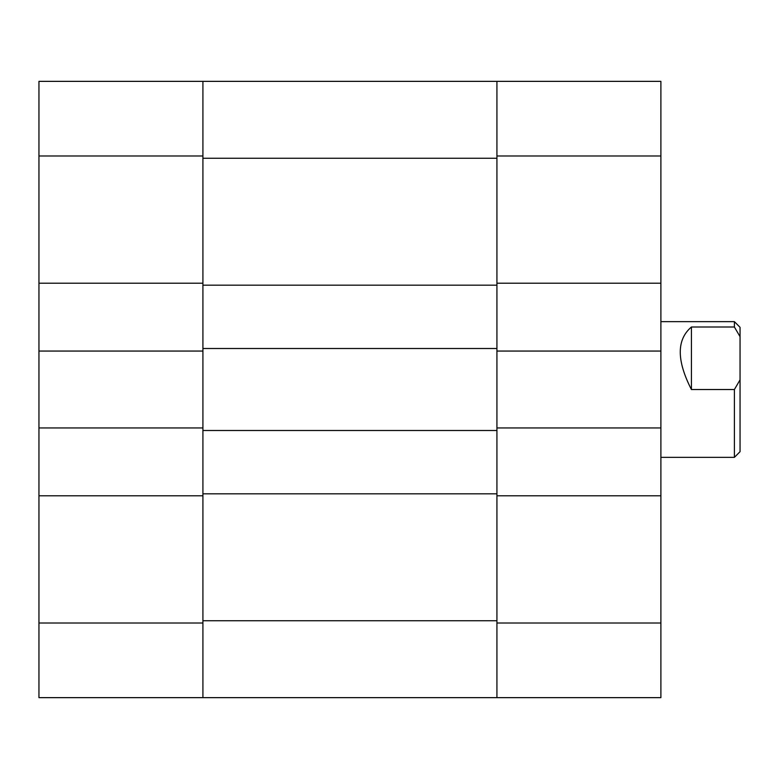 <?xml version="1.0" encoding="UTF-8"?>
<svg xmlns="http://www.w3.org/2000/svg" width="779" height="779" viewBox="0 0 779 779"><rect width="100%" height="100%" fill="white"/><g stroke="black" fill="none" stroke-linecap="round" stroke-linejoin="round"><path stroke-width="1.17" d="M496.924 155.985L496.924 81.357L660.894 81.357L660.894 155.985L496.924 155.985L496.924 283.205L660.894 283.205L660.894 155.985M660.894 283.205L660.894 351.056L496.924 351.056L496.924 427.944L660.894 427.944L660.894 351.056M660.894 623.015L660.894 697.643L496.924 697.643L496.924 623.015L660.894 623.015L660.894 427.944M660.894 495.795L496.924 495.795L496.924 623.015M496.924 285.182L202.92 285.182L202.92 158.254L496.924 158.254L496.924 430.495L202.92 430.495L202.92 620.746L496.924 620.746L496.924 430.495M202.92 285.182L202.92 430.495M496.924 348.505L202.92 348.505M496.924 493.818L202.92 493.818M496.924 697.643L38.95 697.643L38.95 81.357L496.924 81.357M38.95 623.015L202.92 623.015L202.92 495.795L38.95 495.795M202.92 623.015L202.92 697.643M202.92 81.357L202.92 155.985L38.95 155.985M38.95 283.205L202.92 283.205L202.92 155.985M38.95 427.944L202.92 427.944L202.92 351.056L38.95 351.056M740.05 327.307L740.05 451.693L734.393 457.351L734.393 389.529L691.421 389.529C676.542 360.463 676.542 339.625 691.421 327.005L734.393 327.005L734.393 321.649L740.05 327.307M734.393 327.005L740.05 336.664M740.05 379.86L734.393 389.529M691.421 327.005L691.421 389.529M660.894 457.351L734.393 457.351M660.894 321.649L734.393 321.649"/></g></svg>
